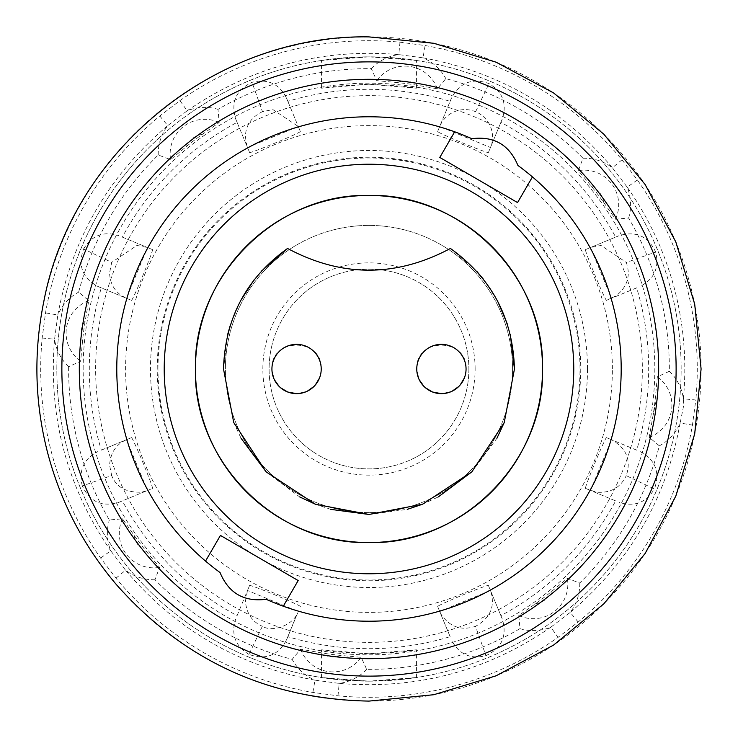 <?xml version="1.0" encoding="UTF-8"?>
<svg xmlns="http://www.w3.org/2000/svg" width="738" height="738" viewBox="0 0 738 738"><rect width="100%" height="100%" fill="white"/><g stroke="black" fill="none" stroke-linecap="round" stroke-linejoin="round"><path stroke-width="0.55" stroke-dasharray="3.69 2.77" d="M368.991 681.156A312.156 312.156 0 0 0 681.146 369A312.156 312.156 0 0 0 368.991 56.844L402.551 58.653L416.435 60.47L368.991 56.844A312.156 312.156 0 0 1 681.146 369A312.156 312.156 0 0 1 368.991 681.156L402.551 679.347L416.435 677.53L368.991 681.156L335.421 679.347L321.537 677.53L368.991 681.156A312.156 312.156 0 0 1 56.835 369A312.156 312.156 0 0 1 368.991 56.844L335.421 58.653L321.537 60.47L368.991 56.844A312.156 312.156 0 0 0 56.835 369A312.156 312.156 0 0 0 368.991 681.156M368.991 653.794L335.421 651.811L321.537 649.818L368.991 653.794L402.551 651.811L416.435 649.818L368.991 653.794M368.991 84.206L335.421 86.189L321.537 88.182L368.991 84.206L402.551 86.189L416.435 88.182L368.991 84.206M157.978 369A211.013 211.013 0 0 1 368.991 157.987A211.013 211.013 0 0 1 580.003 369A211.013 211.013 0 0 1 368.991 580.013A211.013 211.013 0 0 1 157.978 369M157.222 369A211.769 211.769 0 0 1 368.991 157.231A211.769 211.769 0 0 1 580.751 369A211.769 211.769 0 0 1 368.991 580.769A211.769 211.769 0 0 1 157.222 369M287.848 636.663L296.907 614.33C291.925 625.261 272.405 632.632 262.35 626.276L248.983 654.403C265.56 660.316 278.041 655.556 286.418 640.123L287.848 636.663A279.693 279.693 0 0 0 450.125 636.663L437.671 606.59C435.595 605.861 489.414 583.573 488.427 585.566L500.881 615.64A279.693 279.693 0 0 0 615.63 500.89L585.557 488.436C583.573 489.386 605.87 435.568 606.581 437.68L636.654 450.134A279.693 279.693 0 0 0 636.654 287.866L606.581 300.32C605.852 302.386 583.555 248.577 585.557 249.564L615.63 237.11A279.693 279.693 0 0 0 500.881 122.36L488.427 152.434C489.377 154.408 435.558 132.12 437.671 131.41L450.125 101.337A279.693 279.693 0 0 0 287.848 101.337L286.418 97.877C279.047 83.68 267.58 78.496 252.027 82.333C236.123 89.87 230.671 102.056 235.662 118.901L247.507 147.499L298.263 126.475L286.418 97.877M488.427 585.566L490.475 590.501L439.719 611.525L450.125 636.663M606.581 437.68L611.516 439.728L590.492 490.475L615.63 500.89M636.654 450.134L611.516 439.728C626.479 448.224 631.396 460.198 626.267 475.641L654.394 489.008C646.11 502.716 634.339 507.154 619.09 502.329M585.557 249.564L590.492 247.516L611.516 298.272L636.654 287.866M97.859 286.427L126.456 298.272L121.945 295.892C114.104 290.615 109.98 282.949 109.584 272.894L111.706 262.359L83.578 248.992C77.665 265.569 82.425 278.051 97.859 286.427L131.392 300.32L126.456 298.272L147.48 247.516L122.351 237.11A279.693 279.693 0 0 1 237.092 122.36L235.662 118.901M118.883 502.329L147.48 490.484L141.613 492.172C126.17 492.68 116.18 487.126 111.659 475.521L82.315 485.955C89.861 501.858 102.047 507.32 118.883 502.329L152.415 488.436L147.48 490.484L126.456 439.728L101.327 450.134A279.693 279.693 0 0 1 101.327 287.866M286.418 640.123L298.263 611.525L247.507 590.501L237.092 615.64A279.693 279.693 0 0 1 122.351 500.89M68.634 369A300.357 300.357 0 0 1 68.643 366.703L80.654 361.196L82.573 340.587A287.82 287.82 0 0 1 85.193 321.03L88.763 300.634L78.625 292.156A300.357 300.357 0 0 1 158.227 154.998L170.626 159.593L186.557 146.382A287.82 287.82 0 0 1 202.24 134.408L219.177 122.508L218.005 109.353A300.357 300.357 0 0 1 371.279 68.652L376.795 80.663L397.404 82.591A287.82 287.82 0 0 1 416.961 85.211L437.348 88.772L445.826 78.643A300.357 300.357 0 0 1 582.983 158.246L578.389 170.635L591.599 186.566A287.82 287.82 0 0 1 603.583 202.249L615.474 219.195L628.638 218.024A300.357 300.357 0 0 1 669.338 371.297L657.327 376.804L655.399 397.413A287.82 287.82 0 0 1 652.779 416.97L649.209 437.366L659.348 445.844A300.357 300.357 0 0 1 579.745 583.002L567.356 578.408L551.415 591.618A287.82 287.82 0 0 1 535.733 603.592L518.796 615.492L519.967 628.647A300.357 300.357 0 0 1 366.694 669.348L361.186 657.337L340.578 655.409A287.82 287.82 0 0 1 321.012 652.789L300.624 649.228L292.147 659.357A300.357 300.357 0 0 1 154.989 579.754L159.583 567.365L146.373 551.434A287.82 287.82 0 0 1 134.399 535.751L122.499 518.805L109.335 519.976A300.357 300.357 0 0 1 68.634 369M512.578 369A143.587 143.587 0 0 0 368.991 225.413A143.587 143.587 0 0 0 225.394 369A143.587 143.587 0 0 0 368.991 512.587A143.587 143.587 0 0 0 512.578 369A143.587 143.587 0 0 0 368.991 225.413A143.587 143.587 0 0 0 225.394 369A143.587 143.587 0 0 0 368.991 512.587A143.587 143.587 0 0 0 512.578 369M579.745 583.002A46.411 46.411 0 0 1 570.225 612.392L550.834 627.199A46.411 46.411 0 0 1 519.967 628.647M669.338 371.297A46.411 46.411 0 0 1 683.388 398.806L683.794 404.959L680.15 422.994A46.411 46.411 0 0 1 659.348 445.844M582.983 158.246A46.411 46.411 0 0 1 612.383 167.766L627.189 187.157A46.411 46.411 0 0 1 628.638 218.024M475.124 369A106.134 106.134 0 0 0 368.991 262.866A106.134 106.134 0 0 0 262.857 369A106.134 106.134 0 0 0 368.991 475.134A106.134 106.134 0 0 0 475.124 369M637.392 179.971L627.189 187.157A315.809 315.809 0 0 1 683.388 398.806L695.805 399.987L692.438 425.125A328.281 328.281 0 0 1 578.177 622.005L558.011 637.401A328.281 328.281 0 0 1 338.004 695.814L312.866 692.447A328.281 328.281 0 0 1 115.986 578.186L100.589 558.029A328.281 328.281 0 0 1 42.167 338.013L45.535 312.875A328.281 328.281 0 0 1 159.805 115.995L179.961 100.599A328.281 328.281 0 0 1 399.978 42.186L425.116 45.553A328.281 328.281 0 0 1 621.996 159.814L637.392 179.971A328.281 328.281 0 0 1 695.805 399.987M468.879 369A99.888 99.888 0 0 1 368.991 468.888A99.888 99.888 0 0 1 269.102 369A99.888 99.888 0 0 1 368.991 269.112A99.888 99.888 0 0 1 468.879 369A99.888 99.888 0 0 1 368.991 468.888A99.888 99.888 0 0 1 269.102 369A99.888 99.888 0 0 1 368.991 269.112A99.888 99.888 0 0 1 468.879 369M233.734 422.542L241.077 438.307M266.132 471.859L299.674 496.914M315.44 504.248L330.753 509.368M368.991 514.46L407.228 509.368M422.533 504.248L438.298 496.914M471.85 471.859L496.905 438.307M504.238 422.542L514.451 369M510.262 334.351L507.384 324.194M497.449 300.753L483.584 279.398M476.776 271.326L450.411 248.457C396.131 277.534 341.851 277.534 287.562 248.457M465.696 373.17L466.056 369C467.532 337.22 415.282 337.22 416.767 369L416.887 371.482M320.855 373.17L321.214 369C322.7 337.22 270.44 337.22 271.925 369L272.045 371.482M278.779 604.542L283.281 606.212A252.221 252.221 0 0 0 532.449 176.917L529.718 174.629M528.666 173.762L520.567 167.406M459.193 133.458L454.691 131.788L439.793 157.452L517.55 202.581L532.449 176.917M454.691 131.788A252.221 252.221 0 0 0 205.533 561.083L208.254 563.371M283.281 606.212L298.18 580.548L220.431 535.419L205.533 561.083M272.239 601.922L278.641 604.487M209.306 564.238L217.406 570.594M465.743 136.078L459.34 133.513M615.63 237.11L619.09 235.671C635.925 230.68 648.121 236.142 655.658 252.045C659.486 267.599 654.311 279.056 640.114 286.427M450.125 101.337L451.564 97.877C459.94 82.444 472.412 77.684 488.99 83.597C502.698 91.881 507.144 103.652 502.32 118.901L500.881 122.36M83.578 248.992C91.872 235.284 103.634 230.846 118.883 235.671M82.315 485.955C78.486 470.401 83.671 458.944 97.859 451.573M248.983 654.403C235.274 646.119 230.837 634.348 235.662 619.099M500.881 615.64L502.32 619.099C507.31 635.944 501.849 648.13 485.945 655.667C470.392 659.504 458.925 654.32 451.564 640.123M640.114 451.573C655.547 459.949 660.307 472.431 654.394 489.008M300.311 606.59C302.414 605.88 248.605 583.592 249.545 585.566L237.092 615.64M152.415 488.436C154.417 489.423 132.13 435.614 131.392 437.68L101.327 450.134M131.392 300.32C132.111 302.432 154.399 248.614 152.415 249.564L122.351 237.11M237.092 122.36L249.545 152.434C248.558 154.427 302.377 132.139 300.311 131.41L287.848 101.337M437.671 606.59L441.001 614.219C449.71 626.94 461.213 630.981 475.503 626.331L485.945 655.667M502.32 619.099L490.475 590.501C495.539 605.972 490.549 617.918 475.503 626.331M585.557 488.436L596.359 492.172C610.492 493.27 620.455 487.753 626.267 475.641M606.581 300.32L616.064 295.864C627.429 286.787 630.852 275.661 626.322 262.479L655.658 252.045M619.09 235.671L590.492 247.516L601.009 245.44L626.322 262.479M488.427 152.434L502.32 118.901M437.671 131.41L439.71 126.475L490.475 147.499A27.472 27.371 22.5 0 0 475.632 111.724L488.99 83.597M451.564 97.877L439.71 126.475A27.472 27.371 -157.5 0 1 475.632 111.724M300.311 131.41L298.263 126.475L272.885 109.593L262.47 111.669L252.027 82.333M249.545 152.434L246.833 145.69L245.431 136.982C245.569 125.561 251.252 117.121 262.47 111.669M152.415 249.564L147.48 247.516L136.973 245.44L111.706 262.359M131.392 437.68L126.456 439.728C116.134 444.276 110.506 452.745 109.584 465.106L111.659 475.521M249.545 585.566L247.507 590.501L245.431 601.018C246.409 613.296 252.045 621.719 262.35 626.276M68.643 366.703A46.411 46.411 0 0 1 54.584 339.194C48.09 416.435 66.817 486.988 110.783 550.843A46.411 46.411 0 0 1 109.335 519.976M154.989 579.754A46.411 46.411 0 0 1 125.598 570.234L110.783 550.843L100.589 558.029M115.986 578.186L125.598 570.234C175.616 629.449 238.752 666.091 314.997 680.159A46.411 46.411 0 0 1 292.147 659.357M366.694 669.348A46.411 46.411 0 0 1 339.176 683.397L314.997 680.159L312.866 692.447M338.004 695.814L339.176 683.397C416.426 689.901 486.979 671.165 550.834 627.199L558.011 637.401M578.177 622.005L570.225 612.392C629.44 562.365 666.082 499.239 680.15 422.994L692.438 425.125M621.996 159.814L612.383 167.766C562.356 108.551 499.229 71.909 422.985 57.841A46.411 46.411 0 0 1 445.826 78.643M371.279 68.652A46.411 46.411 0 0 1 398.797 54.603L422.985 57.841L425.116 45.553M399.978 42.186L398.797 54.603C321.556 48.099 251.003 66.835 187.148 110.801A46.411 46.411 0 0 1 218.005 109.353M158.227 154.998A46.411 46.411 0 0 1 167.757 125.608L187.148 110.801L179.961 100.599M159.805 115.995L167.757 125.608C108.532 175.635 71.89 238.761 57.832 315.006A46.411 46.411 0 0 1 78.625 292.156M42.167 338.013L54.584 339.194L57.832 315.006L45.535 312.875M261.197 271.326L254.398 279.398M240.523 300.753L230.597 324.194M227.71 334.351L223.522 369M465.161 375.577L464.995 376.149M460.143 385.015L458.833 386.426M452.154 391.177L450.475 391.915M443.879 393.52L441.407 393.649M425.392 387.736L423.981 386.426M419.23 379.756L418.492 378.068M320.32 375.577L320.154 376.149M315.301 385.015L313.991 386.426M307.312 391.177L305.643 391.915M299.038 393.52L296.565 393.649M280.551 387.736L279.139 386.426M274.398 379.756L273.65 378.068M612.374 369A243.383 243.383 0 0 0 368.991 125.617A243.383 243.383 0 0 0 125.608 369A243.383 243.383 0 0 0 368.991 612.383A243.383 243.383 0 0 0 612.374 369M587.494 369A218.513 218.513 0 0 0 368.991 150.487A218.513 218.513 0 0 0 150.478 369A218.513 218.513 0 0 0 368.991 587.513A218.513 218.513 0 0 0 587.494 369M83.154 369A285.827 285.827 0 0 1 368.991 83.173A285.827 285.827 0 0 1 654.818 369A285.827 285.827 0 0 1 368.991 654.827A285.827 285.827 0 0 1 83.154 369M95.636 369A273.355 273.355 0 0 1 368.991 95.645A273.355 273.355 0 0 1 642.346 369A273.355 273.355 0 0 1 368.991 642.355A273.355 273.355 0 0 1 95.636 369M122.499 518.805A34.502 34.502 0 0 0 159.583 567.365M134.399 535.751A19.529 19.529 0 0 0 146.373 551.434M518.796 615.492A34.502 34.502 0 0 0 567.356 578.408M649.209 437.366A34.502 34.502 0 0 0 657.327 376.804M615.474 219.195A34.502 34.502 0 0 0 578.389 170.635M219.177 122.508A34.502 34.502 0 0 0 170.626 159.593M88.763 300.634A34.502 34.502 0 0 0 80.654 361.196M85.193 321.03A19.529 19.529 0 0 0 82.573 340.587M36.909 369A332.072 332.072 0 0 1 368.991 36.928A332.072 332.072 0 0 1 701.063 369A332.072 332.072 0 0 1 368.991 701.072A332.072 332.072 0 0 1 36.909 369M300.624 649.228A34.502 34.502 0 0 0 361.186 657.337M340.578 655.409A19.529 19.529 0 0 1 321.012 652.789M535.733 603.592A19.529 19.529 0 0 0 551.415 591.618M652.779 416.97L656.257 399.941L655.399 397.413M603.583 202.249A19.529 19.529 0 0 0 591.599 186.566M437.348 88.772A34.502 34.502 0 0 0 376.795 80.663M397.404 82.591A19.529 19.529 0 0 1 416.961 85.211M202.24 134.408A19.529 19.529 0 0 0 186.557 146.382M321.537 677.53L321.537 649.818M321.537 88.182L321.537 60.47M416.435 677.53L416.435 649.818M416.435 88.182L416.435 60.47"/><path stroke-width="1.11" d="M220.053 572.55C228.632 593.177 243.992 602.097 266.123 599.293A252.221 252.221 0 0 0 517.919 165.45C509.34 144.823 493.99 135.903 471.85 138.707A252.221 252.221 0 0 0 220.053 572.55L217.406 570.594M658.665 369A289.683 289.683 0 0 1 368.991 658.683A289.683 289.683 0 0 1 79.307 369A289.683 289.683 0 0 1 368.991 79.317A289.683 289.683 0 0 1 658.665 369M195.432 369A173.559 173.559 0 0 1 368.991 195.441A173.559 173.559 0 0 1 542.55 369A173.559 173.559 0 0 1 368.991 542.559A173.559 173.559 0 0 1 195.432 369C193.052 276.261 276.243 193.061 368.991 195.441C461.73 193.061 544.921 276.261 542.55 369C544.921 461.739 461.73 544.939 368.991 542.559C276.243 544.939 193.052 461.739 195.432 369M164.214 369A204.777 204.777 0 0 1 368.991 164.223A204.777 204.777 0 0 1 573.758 369A204.777 204.777 0 0 1 368.991 573.777A204.777 204.777 0 0 1 164.214 369M223.522 369C224.989 318.262 246.335 278.088 287.562 248.457C341.842 277.414 396.121 277.414 450.411 248.457C491.637 278.078 512.984 318.253 514.451 369L504.238 422.542L471.85 471.859L422.533 504.248L368.991 514.46L315.44 504.248L266.132 471.859L233.734 422.542L223.522 369L233.734 422.542M241.077 438.307L266.132 471.859M299.674 496.914L315.44 504.248M330.753 509.368L368.991 514.46M407.228 509.368L422.533 504.248M438.298 496.914L471.85 471.859M496.905 438.307L504.238 422.542M514.451 369L510.262 334.351M507.384 324.194L497.449 300.753M483.584 279.398L476.776 271.326M529.718 174.629L528.666 173.762M520.567 167.406L517.919 165.45M266.123 599.293L272.239 601.922M208.254 563.371L209.306 564.238M471.85 138.707L465.743 136.078M454.691 131.788L439.793 157.452L517.55 202.581L532.449 176.917M283.281 606.212L298.18 580.548L220.431 535.419L205.533 561.083M287.562 248.457L261.197 271.326M254.398 279.398L240.523 300.753M230.597 324.194L227.71 334.351M465.696 373.17L465.161 375.577M464.995 376.149L464.451 377.736M464.322 378.068L460.143 385.015M458.833 386.426L452.154 391.177M450.475 391.915L443.879 393.52M441.407 393.649L432.662 392.044M432.339 391.915L425.392 387.736M423.981 386.426L419.23 379.756M418.492 378.068L416.887 371.482M320.855 373.17L320.32 375.577M320.154 376.149L319.609 377.736M319.48 378.068L315.301 385.015M313.991 386.426L307.312 391.177M305.643 391.915L299.038 393.52M296.565 393.649L287.82 392.044M287.497 391.915L280.551 387.736M279.139 386.426L274.398 379.756M273.65 378.068L272.045 371.482M441.407 344.351A24.649 24.649 0 0 1 466.056 369A24.649 24.649 0 0 1 441.407 393.649A24.649 24.649 0 0 1 416.767 369A24.649 24.649 0 0 1 441.407 344.351A24.649 24.649 0 0 1 466.056 369A24.649 24.649 0 0 1 441.407 393.649A24.649 24.649 0 0 1 416.767 369A24.649 24.649 0 0 1 441.407 344.351M296.565 344.351A24.649 24.649 0 0 1 321.214 369A24.649 24.649 0 0 1 296.565 393.649A24.649 24.649 0 0 1 271.925 369A24.649 24.649 0 0 1 296.565 344.351A24.649 24.649 0 0 1 321.214 369A24.649 24.649 0 0 1 296.565 393.649A24.649 24.649 0 0 1 271.925 369A24.649 24.649 0 0 1 296.565 344.351M368.991 61.872A307.128 307.128 0 0 1 676.119 369A307.128 307.128 0 0 1 368.991 676.128A307.128 307.128 0 0 1 61.863 369A307.128 307.128 0 0 1 368.991 61.872M368.991 36.9L433.778 43.284L496.074 62.177L553.491 92.868L603.813 134.168L645.113 184.491L675.805 241.907L694.707 304.204L701.091 368.991L694.707 433.778L675.814 496.084L645.123 553.491L603.832 603.822L553.509 645.123L496.084 675.814L433.787 694.716L368.991 701.1C267.82 699.154 183.642 660.344 116.456 584.68C83.274 545.585 60.221 501.222 47.324 451.591C34.714 401.878 33.542 351.906 43.791 301.657C72.084 151.152 215.874 34.086 368.991 36.9"/></g></svg>
